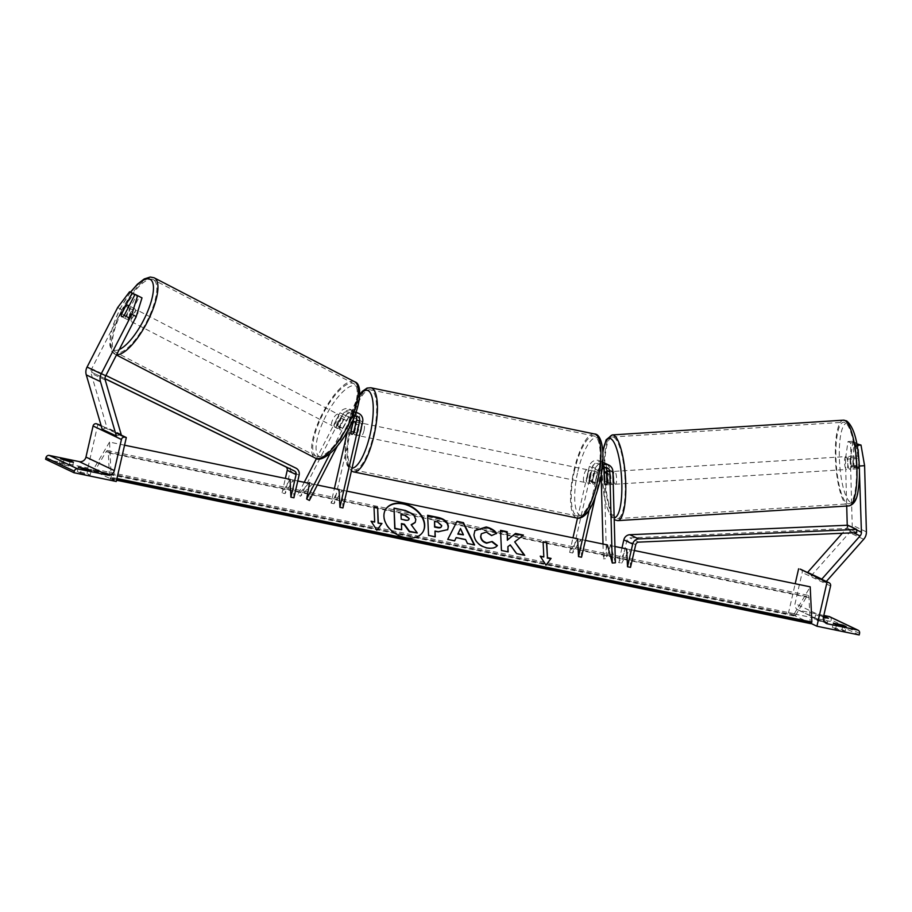 <?xml version="1.0" encoding="UTF-8"?>
<svg xmlns="http://www.w3.org/2000/svg" width="912" height="912" viewBox="0 0 912 912"><rect width="100%" height="100%" fill="white"/><g stroke="black" fill="none" stroke-linecap="round" stroke-linejoin="round"><path stroke-width="0.68" stroke-dasharray="4.56 3.42" d="M355.669 415.929A4.526 4.309 115.4 0 0 348.555 416.989L342.752 428.275A6.452 1.961 117.4 0 1 340.153 429.894A6.452 1.961 117.4 0 1 340.13 429.883A6.452 1.961 117.4 0 1 339.914 426.93L345.716 415.644A4.526 4.309 -64.6 0 1 353.867 417.764M362.634 421.903L359.624 420.478L356.74 433.029A6.452 1.915 101.7 0 1 354.882 434.91A6.452 1.915 101.7 0 1 353.913 431.684L356.786 419.121A7.752 7.387 -64.6 0 0 342.98 414.23L337.178 425.505A6.452 1.961 -62.6 0 0 337.406 428.469A6.452 1.961 -62.6 0 0 337.417 428.48A6.452 1.961 -62.6 0 0 340.016 426.862L345.819 415.576A7.752 7.387 115.4 0 1 355.703 411.973L356.011 412.121M342.752 428.275L340.016 426.862M354.563 416.043A4.526 4.309 115.4 0 0 351.565 418.426L337.417 445.945M309.396 500.437L312.349 483.976L300.527 496.231L342.695 414.219A4.526 4.309 115.4 0 1 350.744 417.069L347.632 430.681M304.232 482.3L297.802 494.817L300.527 496.231M342.935 507.927L342.091 490.132L334.066 503.72L353.765 417.696A7.752 7.387 115.4 0 0 339.971 412.794L316.441 458.565M355.805 412.726A7.752 7.387 115.4 0 0 348.829 417.012L329.973 453.697M308.929 483.28L297.802 494.817M359.624 420.478A7.752 7.387 115.4 0 0 355.703 411.973M342.091 490.132L339.07 489.505L331.045 503.093L334.385 488.536M334.066 503.72L331.045 503.093M309.613 482.562L312.349 483.976M351.074 431.102L353.913 431.684M339.914 426.93L337.178 425.505M353.731 432.402L356.74 433.029M73.462 462.27L72.447 466.67L62.78 464.675L59.588 463.159L60.602 458.759M116.257 481.479L87.883 468.004L97.949 424.046M45.6 459.26L87.883 468.004M72.447 466.67L69.255 465.154L59.588 463.159M80.518 473.089L90.185 475.084L86.993 473.567L77.326 471.572L80.518 473.089L81.521 468.7M90.185 475.084L91.189 470.695M120.304 434.659L101.107 425.539M77.326 471.572L78.329 467.183M86.993 473.567L87.769 470.17M62.78 464.675L63.794 460.275M69.255 465.154L70.03 461.757M361.437 427.124A6.452 1.915 -78.3 0 0 360.514 422.894A6.452 1.915 -78.3 0 0 357.436 428.366A6.452 1.915 -78.3 0 0 357.903 435.537A6.452 1.915 -78.3 0 0 360.137 432.812M350.903 431.855L354.529 432.607A6.452 1.915 101.7 0 1 355.019 427.876A6.452 1.915 101.7 0 1 356.581 423.635L352.955 422.894M355.623 424.114L359.066 424.821A6.452 1.915 101.7 0 1 358.564 429.552A6.452 1.915 101.7 0 1 357.002 433.793L353.389 433.04M589.38 476.292A6.452 1.915 101.7 0 1 590.942 472.063L594.567 472.804L592.504 481.775L588.89 481.023A6.452 1.915 101.7 0 1 589.38 476.292M590.509 477.478A6.452 1.915 -78.3 0 0 590.041 470.307A6.452 1.915 -78.3 0 0 586.963 475.79A6.452 1.915 -78.3 0 0 587.431 482.961A6.452 1.915 -78.3 0 0 590.509 477.478M593.427 473.237A6.452 1.915 101.7 0 1 592.925 477.979A6.452 1.915 101.7 0 1 591.364 482.209L594.989 482.95L597.041 473.989L593.427 473.237L591.364 482.209M597.041 473.989A6.452 1.915 -78.3 0 0 596.083 471.561A6.452 1.915 -78.3 0 0 594.567 472.804M592.504 481.775A6.452 1.915 -78.3 0 0 593.473 484.204A6.452 1.915 -78.3 0 0 594.989 482.95M359.066 424.821L357.002 433.793M354.529 432.607L356.581 423.635M588.89 481.023L590.942 472.063M587.488 476.851A6.452 1.915 -78.3 0 0 587.02 469.68A6.452 1.915 -78.3 0 0 583.942 475.163A6.452 1.915 -78.3 0 0 584.41 482.334A6.452 1.915 -78.3 0 0 587.488 476.851M364.002 430.681A6.452 1.915 -78.3 0 0 363.535 423.51A6.452 1.915 -78.3 0 0 360.457 428.993A6.452 1.915 -78.3 0 0 360.924 436.164A6.452 1.915 -78.3 0 0 364.002 430.681M351.006 424.502A40.88 12.107 -78.3 0 0 353.959 469.862A40.88 12.107 -78.3 0 0 373.453 435.172A40.88 12.107 -78.3 0 0 370.5 389.812A40.88 12.107 -78.3 0 0 351.006 424.502M574.492 470.683A40.88 12.107 -78.3 0 0 577.444 516.044A40.88 12.107 -78.3 0 0 596.938 481.342A40.88 12.107 -78.3 0 0 593.986 435.982A40.88 12.107 -78.3 0 0 574.492 470.683M117.659 307.549L122.026 309.818L133.961 294.052L136.561 295.283L125.936 315.962A6.452 1.961 -62.6 0 0 126.152 318.915A6.452 1.961 -62.6 0 0 128.774 317.308L124.397 315.039M122.026 309.818L91.428 369.326A5.164 4.925 115.4 0 0 91.04 373.247L106.955 427.625L102.201 429.278M126.152 318.915A6.452 1.961 -62.6 0 0 126.164 318.926L121.786 316.658M128.774 317.308L139.399 296.628L135.033 294.371M141.998 297.871L139.399 296.628M121.148 434.363L106.955 427.625M119.803 434.83L116.383 436.016M133.961 294.052L129.584 291.783M136.561 295.283L134.976 294.462M121.421 314.332A6.452 1.961 -62.6 0 0 121.307 315.484A6.452 2.109 117.4 0 0 121.843 316.692A6.452 2.109 117.4 0 1 121.843 316.692L128.888 320.34A6.452 2.109 117.4 0 1 129.971 313.671A6.452 2.109 117.4 0 1 134.816 308.86A6.452 2.109 117.4 0 1 134.828 308.872A6.452 2.109 117.4 0 1 133.756 315.552A6.452 2.109 117.4 0 1 128.911 320.351A6.452 2.109 117.4 0 1 128.888 320.34M125.936 315.962L121.706 313.774M128.923 318.22L133.141 310.023A6.452 2.109 117.4 0 1 128.923 318.22L124.043 315.7A6.452 2.109 117.4 0 1 121.866 316.703M133.141 310.023L128.273 307.504M124.043 315.7L124.363 315.085M126.255 316.943A6.452 2.109 117.4 0 1 130.462 308.746L126.255 316.943L121.376 314.423M125.594 306.215L130.462 308.746M334.738 427.09A6.452 2.109 117.4 0 1 334.715 427.078A6.452 2.109 117.4 0 1 335.798 420.398A6.452 2.109 117.4 0 1 340.643 415.598A6.452 2.109 117.4 0 1 340.655 415.61A6.452 2.109 117.4 0 1 339.583 422.29A6.452 2.109 117.4 0 1 334.738 427.09M339.082 427.204L343.3 419.007A6.452 2.109 117.4 0 1 339.082 427.204L342.331 428.891A6.452 2.109 117.4 0 1 340.153 429.894A6.452 2.109 117.4 0 1 340.13 429.883A6.452 2.109 117.4 0 1 339.663 427.614L336.414 425.927A6.452 2.109 117.4 0 1 340.621 417.73L336.414 425.927M343.3 419.007L346.549 420.694A6.452 2.109 117.4 0 0 346.081 418.426A6.452 2.109 117.4 0 0 346.058 418.414A6.452 2.109 117.4 0 0 343.881 419.417L340.621 417.73M342.331 428.891L346.549 420.694M343.881 419.417L339.663 427.614M337.93 414.196A6.452 2.109 117.4 0 1 337.953 414.208A6.452 2.109 117.4 0 1 336.87 420.888A6.452 2.109 117.4 0 1 332.025 425.687A6.452 2.109 117.4 0 1 332.002 425.676A6.452 2.109 117.4 0 1 333.085 418.996A6.452 2.109 117.4 0 1 337.93 414.196L137.541 310.285A6.452 2.109 -62.6 0 0 137.518 310.274A6.452 2.109 -62.6 0 0 132.673 315.073A6.452 2.109 -62.6 0 0 131.602 321.742A6.452 2.109 -62.6 0 0 136.458 316.954A6.452 2.109 -62.6 0 0 137.541 310.285M153.262 279.665A40.88 13.384 -62.6 0 0 122.584 310.046A40.88 13.384 -62.6 0 0 115.756 352.294A40.88 13.384 -62.6 0 0 115.881 352.363A40.88 13.384 -62.6 0 0 146.547 321.982A40.88 13.384 -62.6 0 0 153.387 279.722A40.88 13.384 -62.6 0 0 153.262 279.665M131.602 321.742A6.452 2.109 -62.6 0 0 131.613 321.754L332.002 425.676M316.293 456.285A40.88 13.384 117.4 0 1 316.156 456.228A40.88 13.384 117.4 0 1 322.996 413.968A40.88 13.384 117.4 0 1 353.674 383.587A40.88 13.384 117.4 0 1 353.799 383.656A40.88 13.384 117.4 0 1 346.959 425.904A40.88 13.384 117.4 0 1 316.293 456.285M850.6 442.799L855.559 442.468L852.959 441.226L850.406 458.941L845.447 459.272L847.989 441.568L850.6 442.799L851.227 465.804A6.452 1.733 -93.9 0 0 852.709 469.03A6.452 1.733 -93.9 0 0 852.971 469.087A6.452 1.733 -93.9 0 0 854.054 467.149L853.427 444.155L856.835 443.916M851.227 465.804L856.186 465.462A6.452 1.733 -93.9 0 0 857.679 468.7A6.452 1.733 -93.9 0 0 857.941 468.745A6.452 1.733 -93.9 0 0 859.024 466.807L858.397 443.813M845.447 459.272L846.712 506.023M847.237 525.255L847.248 525.483A5.164 4.925 -64.6 0 1 845.891 529.188L842.289 533.258M857.098 445.318L856.037 445.387L859.15 463.273M856.037 445.387L853.427 444.155M850.406 458.941L852.207 525.141A10.328 9.838 -64.6 0 1 849.505 532.574L811.235 575.757L809.138 573.796M826.329 581.468L825.417 582.494L811.235 575.757M823.319 580.534L825.417 582.494M847.989 441.568L852.959 441.226M855.559 442.468L856.186 465.462M854.054 467.149L859.024 466.807M849.471 469.213A6.452 1.573 86.3 0 1 847.704 462.452A6.452 1.573 86.3 0 1 848.89 456.388A6.452 1.573 86.3 0 1 849.129 456.445A6.452 1.573 86.3 0 1 850.907 463.205A6.452 1.573 86.3 0 1 849.71 469.27A6.452 1.573 86.3 0 1 849.471 469.213M850.543 457.516L856.163 457.151A6.452 1.573 86.3 0 1 857.018 455.863A6.452 1.573 86.3 0 1 857.246 455.92A6.452 1.573 86.3 0 1 858.431 458.348L858.682 467.468A6.452 1.573 86.3 0 1 857.839 468.757A6.452 1.573 86.3 0 1 857.599 468.7A6.452 1.573 86.3 0 1 856.414 466.271L850.793 466.636A6.452 1.573 86.3 0 1 850.543 457.516L850.793 466.636M856.163 457.151L856.414 466.271M858.682 467.468L853.062 467.833L852.811 458.702A6.452 1.573 86.3 0 1 853.062 467.833M852.811 458.702L858.431 458.348M613.206 482.733A6.452 1.573 86.3 0 1 612.26 484.432A6.452 1.573 86.3 0 1 612.02 484.375A6.452 1.573 86.3 0 1 610.253 477.614A6.452 1.573 86.3 0 1 611.439 471.538A6.452 1.573 86.3 0 1 611.678 471.595A6.452 1.573 86.3 0 1 612.978 474.548M608.338 482.106A6.452 1.573 86.3 0 1 608.087 472.986L608.338 482.106L604.588 482.345M604.348 473.225L608.087 472.986M610.356 474.183A6.452 1.573 86.3 0 1 610.607 483.303L610.356 474.183L606.89 474.4M606.97 483.531L610.607 483.303M615.144 484.169A6.452 1.573 86.3 0 1 613.377 477.409A6.452 1.573 86.3 0 1 614.563 471.344A6.452 1.573 86.3 0 1 614.802 471.401A6.452 1.573 86.3 0 1 616.58 478.162A6.452 1.573 86.3 0 1 615.383 484.226A6.452 1.573 86.3 0 1 615.144 484.169M846.005 456.638A6.452 1.573 -93.7 0 0 845.766 456.581A6.452 1.573 -93.7 0 0 844.569 462.658A6.452 1.573 -93.7 0 0 846.347 469.418A6.452 1.573 -93.7 0 0 846.587 469.475A6.452 1.573 -93.7 0 0 847.772 463.41A6.452 1.573 -93.7 0 0 846.005 456.638M845.071 422.587A40.88 9.998 -93.7 0 0 843.577 422.233A40.88 9.998 -93.7 0 0 836.042 460.64A40.88 9.998 -93.7 0 0 847.282 503.47A40.88 9.998 -93.7 0 0 848.776 503.823A40.88 9.998 -93.7 0 0 856.311 465.416A40.88 9.998 -93.7 0 0 845.071 422.587M613.867 437.35A40.88 9.998 86.3 0 1 625.108 480.168A40.88 9.998 86.3 0 1 617.584 518.575A40.88 9.998 86.3 0 1 616.079 518.221A40.88 9.998 86.3 0 1 604.838 475.403A40.88 9.998 86.3 0 1 612.374 436.996A40.88 9.998 86.3 0 1 613.867 437.35M827.469 622.657L824.277 621.14L814.621 619.145L817.813 620.662L827.469 622.657L828.484 618.256M811.03 623.432L788.549 612.75L795.196 583.737M859.207 634.969L830.821 621.494L788.549 612.75M845.207 631.07L842.015 629.554L832.348 627.559L835.54 629.075L845.207 631.07L846.211 626.681M800.725 569.316A2.907 2.77 -64.6 0 1 802.195 572.497L795.07 603.584A5.814 5.54 115.4 0 0 799.22 610.356L823.821 615.44M823.627 616.295L815.624 614.745L823.388 617.39M829.715 616.74A2.907 2.77 -64.6 0 1 831.185 619.921L830.821 621.494M842.015 629.554L842.791 626.156M832.348 627.559L833.363 623.17M835.54 629.075L836.555 624.686M824.277 621.14L825.064 617.743M814.621 619.145L815.624 614.745M817.813 620.662L818.816 616.261M604.565 481.525L607.392 481.331A6.452 1.733 -93.9 0 0 608.874 484.568A6.452 1.733 -93.9 0 0 609.136 484.614A6.452 1.733 -93.9 0 0 610.231 482.676L609.889 470.136A7.752 7.387 -64.6 0 0 605.762 463.638M581.525 557.221L580.682 539.425L572.656 553.014L592.355 466.99A4.526 4.309 -64.6 0 1 600.928 467.56L601.133 475.175M603.014 544.031L603.413 558.805L607.415 544.943L610.516 544.738L606.526 558.6L603.413 558.805M612.26 484.432L606.013 484.831A6.452 1.733 86.1 0 1 605.773 484.774M603.801 467.993A4.526 4.309 115.4 0 0 595.376 468.415L592.492 480.977A6.452 1.915 -78.3 0 0 593.473 484.204A6.452 1.915 -78.3 0 0 595.331 482.323L598.215 469.76A4.526 4.309 -64.6 0 1 605.728 467.594M577.478 518.141L589.334 466.363A7.752 7.387 -64.6 0 1 604.029 467.354L606.526 558.6M604.268 463.125A7.752 7.387 115.4 0 1 607.05 468.791L607.392 481.331M615.383 562.807L610.516 544.738M589.209 509.831L598.204 470.569A7.752 7.387 -64.6 0 1 602.513 465.131M598.204 470.569L595.194 469.144A7.752 7.387 -64.6 0 1 602.695 462.954M595.297 497.063L601.225 471.196A4.526 4.309 -64.6 0 1 602.023 469.452M595.194 469.144L592.31 481.696A6.452 1.915 101.7 0 1 590.452 483.577A6.452 1.915 101.7 0 1 589.471 480.35L592.355 467.788L589.334 466.363M585.379 540.394L577.661 538.798L569.635 552.387L572.964 537.829M602.752 462.213A7.752 7.387 115.4 0 0 592.355 467.788M569.635 552.387L572.656 553.014M577.661 538.798L580.682 539.425M592.492 480.977L589.471 480.35M607.13 482.893L610.231 482.676M595.331 482.323L592.31 481.696M297.779 480.977L290.073 479.381L282.036 492.97L285.376 478.412M105.017 378.651L100.354 376.371L101.768 373.475L92.899 369.257L287.029 463.889A6.452 6.156 -64.6 0 1 290.244 470.945L285.057 493.597L282.036 492.97M293.926 497.804L293.094 480.008L285.057 493.597M101.768 373.475L105.917 375.493M100.354 376.371L91.485 372.164L92.899 369.257M91.485 372.164L105.028 378.765M290.073 479.381L293.094 480.008M856.699 532.631L847.829 528.424L629.85 537.909A3.226 3.078 115.4 0 0 626.852 540.485L621.665 563.137L629.69 549.548L626.669 548.921L618.644 562.51L621.665 563.137M630.523 567.344L629.69 549.548M621.973 547.952L618.644 562.51M847.829 528.424L847.818 525.221M385.445 509.717A21.774 15.732 30.6 0 0 385.331 509.911A21.774 15.732 30.6 0 0 404.882 537.977A21.774 15.732 30.6 0 0 422.837 532.061A21.774 15.732 30.6 0 0 422.951 531.867M634.387 550.517L626.669 548.921M614.939 546.493L607.415 544.943M346.788 491.101L339.07 489.505M317.33 485.013L309.464 483.383M124.568 445.193L109.543 442.081L111.207 477.329L110.637 478.298A2.907 0.855 101.7 0 1 109.942 478.88A2.907 0.855 101.7 0 1 109.508 477.763L108.334 452.831A5.814 1.721 -78.3 0 0 107.468 450.596A5.814 1.721 -78.3 0 0 106.077 451.759L94.837 470.797A2.907 0.855 101.7 0 1 94.141 471.367A2.907 0.855 101.7 0 1 93.708 470.261L93.651 468.996L109.543 442.081M116.93 478.515L111.207 477.329M810.608 623.626A2.907 0.855 101.7 0 1 810.175 622.52L809.001 597.588A5.814 1.721 -78.3 0 0 808.135 595.354A5.814 1.721 -78.3 0 0 806.744 596.516L795.503 615.543A2.907 0.855 101.7 0 1 794.808 616.124A2.907 0.855 101.7 0 1 794.375 615.007L794.318 613.753L93.651 468.996M794.318 613.753L810.209 586.838M393.802 508.52L405.259 510.891L413.239 514.71L415.61 519.851L415.108 522.542M411.38 525.004L417.035 533.315M401.428 524.035L401.462 530.089M454.438 541.204L447.758 539.391M447.53 539.779L457.026 521.345M474.388 545.33L467.48 543.472M467.252 543.848L465.565 539.528M465.337 539.915L455.977 537.977M463.205 535.207L460.264 528.96M447.598 529.838L438.091 532.129L434.773 531.445M435.047 537.202L428.572 535.435M428.344 535.811L427.625 515.291M441.317 526.748L441.442 525.836L437.452 522.394L434.317 521.744M497.051 545.855L497.143 545.923C495.25 548.329 491.75 549.104 486.655 548.26C479.028 546.22 474.719 541.899 473.704 535.264L474.821 530.681M496.402 533.691L491.739 535.515M491.511 535.903L486.119 532.448L481.274 533.965M514.493 542.241L523.465 535.093M507.688 547.052L510.025 545.285L516.454 554.017L524.719 555.294M500.528 530.784L501.235 550.871L508.155 551.874M543.598 557.289L543.107 541.796M550.848 558.794L546.003 565.132M545.775 565.52L540.2 556.16M371.401 521.721L376.884 530.191M376.656 530.579L381.946 523.465M374.467 522.348L373.988 506.855M400.995 514.801L400.972 519.601L405.395 520.513C407.732 520.934 408.895 520.387 408.884 518.86M351.565 418.426L348.555 416.989M345.716 415.644L342.695 414.219M353.594 418.426L350.744 417.069M348.829 417.012L345.819 415.576M342.98 414.23L339.971 412.794M356.786 419.121L353.765 417.696M115.436 432.755L101.243 426.018M353.537 471.892A42.944 12.711 101.7 0 1 350.436 424.24A42.944 12.711 101.7 0 1 370.922 387.782M359.773 395.17A39.718 11.765 -78.3 0 0 348.304 424.034A39.718 11.765 -78.3 0 0 346.674 432.368M594.407 433.952A42.944 12.711 -78.3 0 0 573.922 470.41A42.944 12.711 -78.3 0 0 577.034 518.062M577.832 471.458A39.718 11.765 101.7 0 1 597.577 438.011A39.718 11.765 101.7 0 1 599.64 481.81A39.718 11.765 101.7 0 1 579.895 515.257A39.718 11.765 101.7 0 1 577.832 471.458M345.808 438.626A39.718 11.765 -78.3 0 0 352.043 468.175M105.621 376.063L91.428 369.326M105.222 379.973L91.04 373.247M130.633 292.285A39.718 13.007 -62.6 0 0 113.704 349.923A39.718 13.007 -62.6 0 0 119.267 349.524M116.622 354.654A42.944 14.056 117.4 0 1 114.935 354.198A42.944 14.056 117.4 0 1 114.798 354.13A42.944 14.056 117.4 0 1 121.98 309.749A42.944 14.056 117.4 0 1 154.208 277.829M355.84 386.027A39.718 13.007 117.4 0 1 349.421 426.953A39.718 13.007 117.4 0 1 319.531 456.661A39.718 13.007 117.4 0 1 325.949 415.735A39.718 13.007 117.4 0 1 355.84 386.027M354.608 381.752A42.944 14.056 -62.6 0 0 322.495 413.467A42.944 14.056 -62.6 0 0 315.073 457.995M856.687 529.963L847.248 525.483M866.4 531.878L852.207 525.141M853.438 532.779L845.891 529.188M863.687 539.311L849.505 532.574M848.228 423.544A39.718 9.713 -93.7 0 0 839.348 457.585A39.718 9.713 -93.7 0 0 850.372 502.113A39.718 9.713 -93.7 0 0 859.252 468.073A39.718 9.713 -93.7 0 0 848.228 423.544M848.912 505.886A42.944 10.499 86.3 0 1 847.339 505.51A42.944 10.499 86.3 0 1 835.529 460.526A42.944 10.499 86.3 0 1 843.44 420.17M612.237 434.933A42.944 10.499 -93.7 0 0 604.325 475.277A42.944 10.499 -93.7 0 0 616.136 520.273A42.944 10.499 -93.7 0 0 617.709 520.638M614.152 517.617A39.718 9.713 86.3 0 1 612.921 517.275A39.718 9.713 86.3 0 1 603.619 492.149A39.718 9.713 86.3 0 1 602.912 452.238M825.326 622.759L799.22 610.356M859.56 633.395L831.185 619.921M822.442 579.713L808.26 572.975M830.57 585.971L802.195 572.497M823.445 617.059L795.07 603.584M602.935 468.517L600.928 467.56M595.376 468.415L592.355 466.99M607.05 468.791L604.029 467.354M612.898 471.561L609.889 470.136M601.225 471.196L598.215 469.76M299.113 475.152L290.244 470.945M295.898 468.107L287.029 463.889M635.71 544.703L626.852 540.485M638.719 542.127L629.85 537.909M794.375 615.007L93.708 470.261M116.702 479.552L110.637 478.298M810.175 622.52L109.508 477.763M809.001 597.588L108.334 452.831M806.744 596.516L106.077 451.759M795.503 615.543L94.837 470.797M351.473 413.546L348.464 412.11M354.312 414.892L357.333 416.328M352.864 410.628L349.843 409.192M334.715 427.078L337.406 428.469M357.903 435.537L354.882 434.91M359.807 394.406L357.8 397.564L348.179 423.943L346.457 432.733M360.514 422.894L356.113 421.982M590.041 470.307L596.083 471.561M590.452 483.577L587.431 482.961M345.511 439.937L345.386 457.881L347.084 465.291L351.382 471.037M587.02 469.68L363.535 423.51M584.41 482.334L360.924 436.164M577.444 516.044L353.959 469.862M593.986 435.982L370.5 389.812M134.828 308.872L129.094 305.896M130.427 292.182L120.167 308.53L113.168 324.911L110.249 336.46L109.85 345.238L111.743 351.28L116.451 354.996M340.655 415.61L346.081 418.426M316.156 456.228L115.756 352.294M353.799 383.656L153.387 279.722M852.971 469.087L857.941 468.745M602.866 451.394L601.738 469.315L604.018 495.307L606.434 505.886L611.086 516.671L614.209 519.749M848.89 456.388L857.018 455.863M857.839 468.757L849.71 469.27M611.439 471.538L606.822 471.835M614.563 471.344L845.766 456.581M617.584 518.575L848.776 503.823M612.374 436.996L843.577 422.233M615.383 484.226L846.587 469.475M808.078 572.804L822.259 579.542M798.023 609.957L826.397 623.432M601.544 465.211L598.523 463.775M604.382 466.556L607.392 467.981M602.923 462.293L599.914 460.856M606.035 484.831L609.136 484.614M109.942 478.88L116.542 480.236M107.468 450.596L808.135 595.354M94.141 471.367L104.128 473.431M109.36 474.514L794.808 616.124"/><path stroke-width="1.37" d="M337.417 445.945L309.396 500.437L306.66 499.024L309.613 482.562L308.929 483.28M353.867 417.764A4.526 4.309 -64.6 0 1 353.765 418.505L350.892 431.057A6.452 1.915 -78.3 0 0 351.861 434.294A6.452 1.915 -78.3 0 0 353.731 432.402L356.603 419.851A4.526 4.309 115.4 0 0 355.669 415.929M316.441 458.565L304.232 482.3M329.973 453.697L306.66 499.024M317.33 485.013L339.07 489.505L339.914 507.311L342.935 507.927L362.634 421.903A7.752 7.387 115.4 0 0 355.805 412.726M334.385 488.536L347.632 430.681M339.914 507.311L359.613 421.276A4.526 4.309 115.4 0 0 354.563 416.043M69.335 461.609L73.462 462.27L70.258 460.754L60.602 458.759L69.335 461.609M73.975 472.735L116.257 481.479L126.323 437.521L124.819 437.201A2.907 2.77 115.4 0 0 121.444 439.47L114.331 470.558A5.814 5.54 -64.6 0 1 107.605 475.084L77.702 468.905A2.907 2.77 115.4 0 0 74.339 471.173L73.975 472.735L45.6 459.26L45.965 457.699A2.907 2.77 115.4 0 1 49.328 455.43L79.219 461.609A5.814 5.54 -64.6 0 0 85.956 457.083L93.07 425.995A2.907 2.77 115.4 0 1 96.444 423.738L101.107 425.539M87.073 470.033L91.189 470.695L87.997 469.178L78.329 467.183L87.073 470.033M126.323 437.521L120.304 434.659M87.769 470.17L87.997 469.178M70.03 461.757L70.258 460.754M360.137 432.812A6.452 1.915 -78.3 0 0 360.981 430.054A6.452 1.915 -78.3 0 0 361.437 427.124M355.441 424.069A6.452 1.915 -78.3 0 0 354.472 421.64A6.452 1.915 -78.3 0 0 352.955 422.894L350.903 431.855A6.452 1.915 -78.3 0 0 351.861 434.294A6.452 1.915 -78.3 0 0 353.389 433.04L355.623 424.114M129.094 305.896L127.794 305.224A6.452 2.109 117.4 0 1 127.794 305.224A6.452 2.109 117.4 0 0 125.594 306.215L121.376 314.423A6.452 2.109 117.4 0 0 121.307 315.484A6.452 1.961 -62.6 0 0 121.786 316.658A6.452 1.961 -62.6 0 0 121.798 316.669A6.452 1.961 -62.6 0 0 124.397 315.039L135.033 294.371L141.998 297.871L136.219 316.555L105.621 376.063A5.164 4.925 115.4 0 0 105.222 379.973L121.148 434.363L119.803 434.83M136.219 316.555L131.841 314.287L101.243 373.806A10.328 9.838 115.4 0 0 100.468 381.626L116.383 436.016L102.201 429.278L86.275 374.889A10.328 9.838 115.4 0 1 87.062 367.069L117.659 307.549L129.584 291.783L132.194 293.026L121.558 313.694A6.452 1.961 -62.6 0 0 121.421 314.332M134.976 294.462L132.194 293.026M131.841 314.287L137.632 295.602M127.794 305.224A6.452 2.109 117.4 0 1 128.261 307.492L124.363 315.085M846.712 506.023L847.237 525.255M859.15 463.273L861.43 532.22A5.164 4.925 -64.6 0 1 860.084 535.925L821.815 579.12L823.319 580.534M859.628 466.009L864.599 465.679L860.996 445.056L856.835 443.916M860.996 445.056L857.098 445.318M864.599 465.679L866.4 531.878A10.328 9.838 -64.6 0 1 863.687 539.311L826.329 581.468M842.289 533.258L807.622 572.383L809.138 573.796M821.815 579.12L807.622 572.383M612.978 474.548A6.452 1.573 86.3 0 1 613.206 482.733M606.97 483.531L606.856 483.542A6.452 1.573 86.3 0 1 606.013 484.831A6.452 1.573 86.3 0 1 605.773 484.774A6.452 1.573 86.3 0 1 604.588 482.345L604.348 473.225A6.452 1.573 86.3 0 1 605.192 471.937A6.452 1.573 86.3 0 1 605.431 471.994A6.452 1.573 86.3 0 1 606.605 474.422L606.89 474.4M606.856 483.542L606.605 474.422M825.064 617.743L825.292 616.74L828.484 618.256L823.388 617.39M816.924 626.225L826.99 582.278L828.495 582.586A2.907 2.77 -64.6 0 1 830.57 585.971L823.445 617.059A5.814 5.54 115.4 0 0 827.594 623.831L857.485 630.01A2.907 2.77 -64.6 0 1 859.56 633.395L859.207 634.969L816.924 626.225L811.03 623.432M846.211 626.681L836.555 624.686L833.363 623.17L843.019 625.165L846.211 626.681M823.821 615.44L829.111 616.535A2.907 2.77 -64.6 0 1 829.715 616.74L858.089 630.203M825.292 616.74L823.627 616.295M826.99 582.278L800.12 569.111A2.907 2.77 -64.6 0 1 800.725 569.316L808.078 572.804M795.196 583.737L798.616 568.803M842.791 626.156L843.019 625.165M605.773 484.774A6.452 1.733 86.1 0 1 604.291 481.547L604.565 481.525M604.291 481.547L603.949 468.996A4.526 4.309 115.4 0 0 603.801 467.993M601.133 475.175L603.014 544.031M602.023 469.452A4.526 4.309 -64.6 0 1 609.797 471.778L612.283 563.023L607.415 544.943L585.379 540.394M605.728 467.594A4.526 4.309 -64.6 0 1 606.788 470.341L607.13 482.893A6.452 1.733 86.1 0 1 606.035 484.831M602.513 465.131A7.752 7.387 -64.6 0 1 612.898 471.561L615.383 562.807L612.283 563.023M602.695 462.954A7.752 7.387 -64.6 0 1 605.762 463.638L608.771 465.074M589.209 509.831L578.504 556.605L581.525 557.221L595.297 497.063M578.504 556.605L577.661 538.798L346.788 491.101M572.964 537.829L577.478 518.141M604.268 463.125A7.752 7.387 115.4 0 0 602.752 462.213L602.923 462.293M105.028 378.765L285.616 466.796A3.226 3.078 -64.6 0 1 287.223 470.318L285.376 478.412M105.017 378.651L294.485 471.002A3.226 3.078 -64.6 0 1 296.092 474.536L290.905 497.188L290.073 479.381L124.568 445.193M105.917 375.493L295.898 468.107A6.452 6.156 -64.6 0 1 299.113 475.152L293.926 497.804L290.905 497.188M627.502 566.728L632.7 544.076A6.452 6.156 115.4 0 1 638.708 538.924L856.687 529.439L856.699 532.631L638.719 542.127A3.226 3.078 115.4 0 0 635.71 544.703L630.523 567.344L627.502 566.728L626.669 548.921L614.939 546.493M856.687 529.439L847.818 525.221L629.839 534.717A6.452 6.156 115.4 0 0 623.831 539.858L621.973 547.952M422.951 531.867A21.774 15.732 30.6 0 0 403.286 504.005A21.774 15.732 30.6 0 0 385.445 509.717M403.514 503.618A21.774 15.732 30.6 0 0 385.559 509.523A21.774 15.732 30.6 0 0 405.11 537.59A21.774 15.732 30.6 0 0 423.065 531.685A21.774 15.732 30.6 0 0 403.514 503.618M116.93 478.515L811.874 622.087L810.209 586.838L634.387 550.517M309.464 483.383L297.779 480.977M378.32 522.713L377.614 507.608L373.988 506.855L374.695 521.972L371.07 521.219L376.884 530.191L381.946 523.465L378.092 523.1L377.614 507.608M497.371 545.536C495.478 547.941 491.978 548.728 486.883 547.873C479.256 545.843 474.935 541.511 473.932 534.888L474.935 530.488L486.176 526.988C490.998 528.139 494.475 530.248 496.618 533.303L491.739 535.515L486.347 532.061L481.376 533.771L480.829 536.256C481.217 539.608 483.223 541.796 486.848 542.822L492.195 541.511L497.371 545.536M465.565 539.528L456.194 537.601L454.666 540.816L447.758 539.391L457.026 521.345L463.444 522.667L474.616 544.943L467.48 543.472L465.565 539.528M448.362 526.577L447.712 529.644L438.319 531.742L435.001 531.058L435.275 536.815L428.572 535.435L427.625 515.291L437.977 517.423C444.395 518.882 447.849 521.926 448.362 526.577L447.598 529.838M515.531 533.452L507.596 539.904L507.209 531.73L500.506 530.351L501.463 550.483L508.155 551.874L507.904 546.664L510.253 544.897L516.682 553.63L524.719 555.294L514.721 541.853L523.465 535.093L515.531 533.452L507.596 539.904M540.2 556.16L543.826 556.913L543.107 541.796L546.733 542.549L547.451 557.654L551.076 558.406L546.003 565.132L540.2 556.16M811.874 622.087L811.304 623.056A2.907 0.855 101.7 0 1 810.608 623.626L116.542 480.236M415.108 522.542L411.38 525.004M401.428 524.035L404.119 524.582L409.283 531.707L417.263 532.927L409.511 531.32L404.347 524.206L401.405 523.591L401.69 529.712L394.987 528.322L394.03 508.132L405.487 510.503L413.467 514.322L415.838 519.464L415.222 522.359L411.152 524.696L417.263 532.927M401.69 529.712L394.759 528.709L394.03 508.132M454.621 540.816L456.194 537.601M456.832 521.732L463.444 522.667M463.216 523.055L474.149 544.84M460.492 528.572L457.824 534.09L463.433 534.82L460.492 528.572L458.052 533.702L463.433 534.82M435.024 536.758L435.001 531.058M427.648 515.725L437.749 517.811C444.167 519.259 447.621 522.314 448.134 526.965M434.545 521.356L434.796 526.68L437.965 527.341C440.439 527.774 441.67 527.159 441.682 525.517L437.68 522.006L434.545 521.356L434.568 527.068L437.737 527.729C440.211 528.151 441.442 527.546 441.454 525.893M441.682 525.517L441.317 526.748M474.821 530.681L485.948 527.364C490.77 528.527 494.258 530.636 496.402 533.691M481.274 533.965L480.613 536.644C480.989 539.995 482.995 542.184 486.62 543.21L492.195 541.511M491.967 541.888L497.051 545.855M524.115 555.169L514.721 541.853M507.904 551.817L507.904 546.664M507.368 540.28L507.209 531.73M506.981 532.118L500.528 530.784M523.021 535.424L515.303 533.828M540.52 556.662L543.826 556.913M543.13 542.241L546.733 542.549M546.505 542.936L547.451 557.654M547.223 558.041L550.791 558.782M371.401 521.721L374.695 521.972M377.386 507.995L374.011 507.3M381.661 523.841L378.092 523.1M405.361 515.28L400.972 514.368L401.2 519.213L405.623 520.125C407.96 520.547 409.123 520 409.112 518.472L405.361 515.28L400.995 514.801M408.895 519.452L409.112 518.472L405.133 515.656M408.77 519.635L408.884 518.86M359.613 421.276L356.603 419.851M107.605 475.084L79.219 461.609M77.702 468.905L49.328 455.43M74.339 471.173L45.965 457.699M124.819 437.201L115.436 432.755M101.243 426.018L96.444 423.738M121.444 439.47L93.07 425.995M114.331 470.558L85.956 457.083M594.407 433.952L370.922 387.782A42.944 12.711 101.7 0 1 374.023 435.434A42.944 12.711 101.7 0 1 353.537 471.892L577.034 518.062A42.944 12.711 -78.3 0 0 597.508 481.604A42.944 12.711 -78.3 0 0 594.407 433.952C602.741 433.759 605.887 457.094 599.777 481.912C595.354 499.012 590.611 509.911 585.515 514.607C582.312 517.606 579.473 518.757 577.034 518.062M352.043 468.175A39.718 11.765 -78.3 0 0 370.112 434.397A39.718 11.765 -78.3 0 0 372.005 397.016A39.718 11.765 -78.3 0 0 359.773 395.17M346.674 432.368A39.718 11.765 -78.3 0 0 345.808 438.626M100.468 381.626L86.275 374.889M101.243 373.806L87.062 367.069M119.267 349.524A39.718 13.007 -62.6 0 0 146.775 313.534A39.718 13.007 -62.6 0 0 150.024 279.289A39.718 13.007 -62.6 0 0 130.633 292.285M154.208 277.829A42.944 14.056 117.4 0 1 154.333 277.886A42.944 14.056 117.4 0 1 148.337 319.941A42.944 14.056 117.4 0 1 116.622 354.654M315.073 457.995A42.944 14.056 -62.6 0 0 315.21 458.063A42.944 14.056 -62.6 0 0 315.347 458.132A42.944 14.056 -62.6 0 0 347.563 426.212A42.944 14.056 -62.6 0 0 354.745 381.82A42.944 14.056 -62.6 0 0 354.608 381.752M861.43 532.22L856.687 529.963M860.084 535.925L853.438 532.779M848.912 505.886C854.054 504.667 857.155 499.354 858.203 489.961C859.446 481.878 859.731 472.576 859.081 462.042C857.611 440.131 853.461 426.417 846.61 420.888L843.44 420.17A42.944 10.499 86.3 0 1 845.014 420.546A42.944 10.499 86.3 0 1 856.824 465.53A42.944 10.499 86.3 0 1 848.912 505.886L617.709 520.638A42.944 10.499 -93.7 0 0 625.621 480.293A42.944 10.499 -93.7 0 0 613.822 435.298A42.944 10.499 -93.7 0 0 612.237 434.933L606.115 439.823L602.866 451.394M602.912 452.238A39.718 9.713 86.3 0 1 610.778 438.695A39.718 9.713 86.3 0 1 621.722 480.761A39.718 9.713 86.3 0 1 614.152 517.617M857.485 630.01L829.111 616.535M827.594 623.831L825.326 622.759M828.495 582.586L822.442 579.713M808.26 572.975L800.12 569.111M603.949 468.996L602.935 468.517M609.797 471.778L606.788 470.341M296.092 474.536L287.223 470.318M294.485 471.002L285.616 466.796M632.7 544.076L623.831 539.858M638.708 538.924L629.839 534.717M811.304 623.056L116.702 479.552M355.703 411.973L358.712 413.41M370.922 387.782L367.091 388.067L362.395 391.271L359.807 394.406M356.113 421.982L354.472 421.64M346.457 432.733L345.511 439.937M351.382 471.037L353.537 471.892M116.451 354.996L315.427 458.166C321.252 463.216 338.751 449.399 349.364 427.454C361.186 405.943 362.634 383.781 354.745 381.82L154.117 277.784L150.218 277.031L144.233 278.958L137.438 284.191L130.427 292.182M843.44 420.17L612.237 434.933M614.209 519.749L617.709 520.638M606.822 471.835L605.192 471.937M822.259 579.542L829.099 582.791M104.128 473.431L109.36 474.514"/></g></svg>
